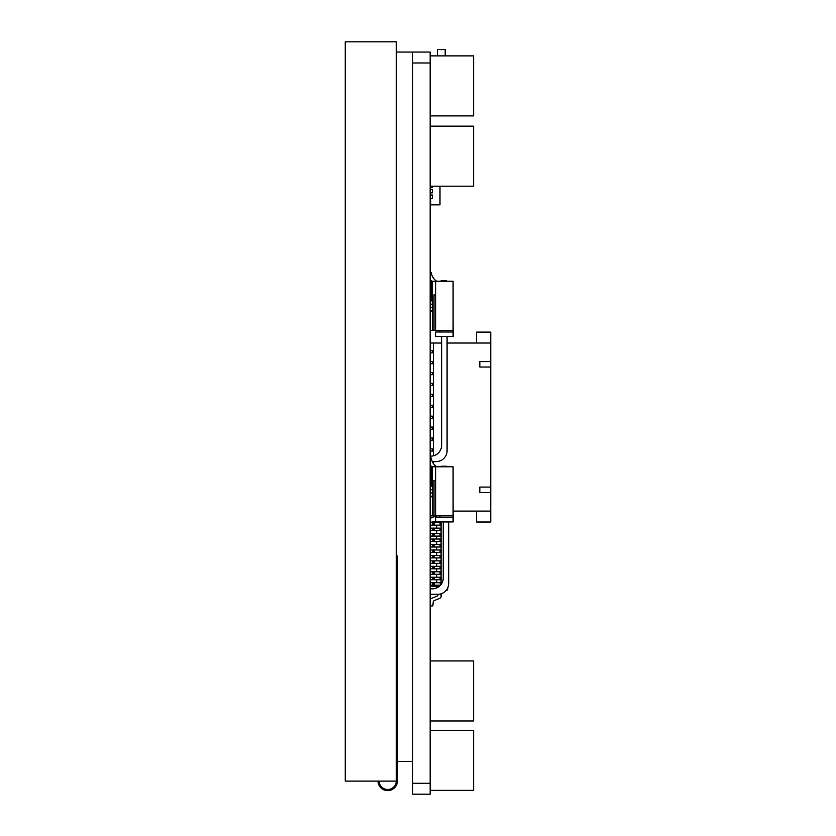 <?xml version="1.0" encoding="UTF-8"?>
<svg xmlns="http://www.w3.org/2000/svg" width="836" height="836" viewBox="0 0 836 836"><rect width="100%" height="100%" fill="white"/><g stroke="black" fill="none" stroke-linecap="round" stroke-linejoin="round"><path stroke-width="1.25" d="M412.702 52.062L430.164 52.062L430.164 794.2L412.702 794.2L412.702 52.062L396.337 52.062M430.164 456.142L430.718 456.142A10.91 10.91 0 0 0 441.627 445.222L441.627 336.417L447.082 336.417L447.082 450.677A10.91 10.91 0 0 1 436.173 461.597L432.264 461.597M430.164 588.847L432.337 588.847A10.91 10.91 0 0 0 443.247 577.927L443.247 521.946L448.702 521.946L448.702 583.382A10.91 10.91 0 0 1 437.792 594.302L430.164 594.302M440.478 585.2L440.07 582.692L441.084 582.692L441.084 521.904M441.084 596.664L441.084 593.79L441.084 596.664A1.641 1.641 0 0 1 440.07 598.168L434.229 600.603A1.641 1.641 0 0 0 433.226 602.119L432.818 605.933L430.164 605.933M436.716 521.904L436.716 522.667M436.716 525.175L436.716 528.122M436.716 530.63L436.716 533.577M436.716 536.085L436.716 539.032M436.716 541.54L436.716 544.487M436.716 547.005L436.716 549.952M436.716 552.46L436.716 555.407M436.716 557.915L436.716 560.862M436.716 563.37L436.716 566.317M436.716 568.825L436.716 571.772M436.716 574.29L436.716 577.237M436.716 579.745L436.716 582.692M436.716 585.2L436.716 586.841L438.639 586.841M447.636 588.105L447.636 589.913L446.09 590.467M436.716 587.927L436.716 586.841L430.164 585.848M436.716 517.536L436.716 515.896L430.164 518.278M430.164 522.343L435.629 521.518M440.07 585.2L430.164 585.2M432.818 585.2L432.818 582.692L430.164 582.692M432.818 582.692L440.07 582.692M441.084 584.458L441.084 582.692M430.164 579.745L440.07 579.745L440.07 577.237L430.164 577.237M441.084 579.745L440.07 579.745M440.07 577.237L441.084 577.237M432.818 579.745L432.818 577.237M430.164 574.29L440.07 574.29L440.07 571.772L430.164 571.772M441.084 574.29L440.07 574.29M440.07 571.772L441.084 571.772M432.818 574.29L432.818 571.772M430.164 568.825L440.07 568.825L440.07 566.317L430.164 566.317M441.084 568.825L440.07 568.825M440.07 566.317L441.084 566.317M432.818 568.825L432.818 566.317M430.164 563.37L440.07 563.37L440.07 560.862L430.164 560.862M441.084 563.37L440.07 563.37M440.07 560.862L441.084 560.862M432.818 563.37L432.818 560.862M430.164 557.915L440.07 557.915L440.07 555.407L430.164 555.407M441.084 557.915L440.07 557.915M440.07 555.407L441.084 555.407M432.818 557.915L432.818 555.407M430.164 552.46L440.07 552.46L440.07 549.952L430.164 549.952M441.084 552.46L440.07 552.46M440.07 549.952L441.084 549.952M432.818 552.46L432.818 549.952M430.164 547.005L440.07 547.005L440.07 544.487L430.164 544.487M441.084 547.005L440.07 547.005M440.07 544.487L441.084 544.487M432.818 547.005L432.818 544.487M430.164 541.54L440.07 541.54L440.07 539.032L430.164 539.032M441.084 541.54L440.07 541.54M440.07 539.032L441.084 539.032M432.818 541.54L432.818 539.032M430.164 536.085L440.07 536.085L440.07 533.577L430.164 533.577M441.084 536.085L440.07 536.085M440.07 533.577L441.084 533.577M432.818 536.085L432.818 533.577M430.164 530.63L440.07 530.63L440.07 528.122L430.164 528.122M441.084 530.63L440.07 530.63M440.07 528.122L441.084 528.122M432.818 530.63L432.818 528.122M430.164 525.175L440.07 525.175L440.07 522.667L430.164 522.667M441.084 525.175L440.07 525.175M441.084 522.667L440.07 522.667M432.818 525.175L432.818 522.667M430.164 600.081A1.641 1.641 0 0 1 431.177 598.566L437.019 596.131A1.641 1.641 0 0 0 438.022 594.626L438.022 594.302M437.019 596.131A1.641 1.641 0 0 0 438.022 594.626A1.641 1.641 0 0 1 437.019 596.131A1.641 1.641 0 0 0 438.022 594.626A1.641 1.641 0 0 1 437.019 596.131A1.641 1.641 0 0 0 438.022 594.626A1.641 1.641 0 0 1 437.019 596.131A1.641 1.641 0 0 0 438.022 594.626A1.641 1.641 0 0 1 437.019 596.131A1.641 1.641 0 0 0 438.022 594.626A1.641 1.641 0 0 1 437.019 596.131A1.641 1.641 0 0 0 438.022 594.626M433.226 525.175L433.226 522.667M433.226 530.63L433.226 528.122M433.226 536.085L433.226 533.577M433.226 541.54L433.226 539.032M433.226 547.005L433.226 544.487M433.226 552.46L433.226 549.952M433.226 557.915L433.226 555.407M433.226 563.37L433.226 560.862M433.226 568.825L433.226 566.317M433.226 574.29L433.226 571.772M433.226 579.745L433.226 577.237M433.226 585.2L433.226 582.692M441.345 49.867C446.299 49.397 446.299 49.397 441.345 49.867C446.299 49.397 446.299 49.397 441.345 49.867C436.392 49.397 436.392 49.397 441.345 49.867C436.392 49.397 436.392 49.397 441.345 49.867M436.998 115.901L445.692 115.901M430.718 187.389L432.348 187.389L432.348 186.188L432.348 187.389L430.164 187.389L430.718 187.389L430.718 189.573L430.164 189.573L432.348 189.573L430.718 189.573M430.718 192.844L432.348 192.844L432.348 189.573L432.348 192.844L430.164 192.844L430.718 192.844L430.718 195.028L432.348 195.028L432.348 198.31L430.164 198.31L430.718 198.31L430.718 204.851L430.164 204.851L439.987 204.851L439.987 186.188M430.718 188.319L430.164 188.319L430.718 188.319M430.718 195.028L432.348 195.028L432.348 198.31L430.718 198.31M430.718 201.581L430.164 201.581L430.718 201.581M430.164 496.793L432.348 496.793M435.629 515.896L435.629 466.781L453.091 466.781L453.091 515.896L430.164 515.896M430.164 466.781L432.348 466.781L432.348 515.896M433.988 480.428L435.629 480.428L433.988 480.428L433.988 515.896M435.629 466.781L432.348 466.781M453.091 521.904L453.091 517.536L435.629 517.536L435.629 521.904L453.196 521.904L453.091 509.793M439.987 517.536L439.987 515.896M431.261 466.237L430.164 465.15M446.539 466.781L446.539 466.237L441.084 466.237L441.084 466.781M436.716 466.781A12.31 12.31 0 0 1 431.261 458.055L430.164 458.055M430.164 489.708L432.348 489.708L432.348 486.427L430.164 486.427M430.164 496.25L432.348 496.25L432.348 492.979L430.164 492.979M432.348 467.334L431.418 467.334L431.418 486.427M435.629 294.889L433.988 294.889L435.629 294.889M435.629 330.366L435.629 281.251L453.091 281.251L453.091 330.366L433.988 330.366L433.988 294.889M430.164 304.168L432.348 304.168L432.348 300.897L430.164 300.897M430.164 310.72L432.348 310.72L432.348 307.439L430.164 307.439M432.348 281.795L431.418 281.795L431.418 300.897M430.164 311.264L432.348 311.264M433.988 330.366L430.164 330.366M430.164 281.251L432.348 281.251L432.348 330.366M453.091 336.365L453.091 331.996L435.629 331.996L435.629 336.365L453.196 336.365L453.091 324.253M439.987 331.996L439.987 330.366M431.261 280.708L430.164 279.611M446.539 281.251L446.539 280.708L441.084 280.708L441.084 281.251M436.716 281.251A12.31 12.31 0 0 1 431.261 272.515L430.164 272.515M435.629 281.251L432.348 281.251M430.164 343.021L433.445 343.021L433.445 455.787M479.822 492.54L490.742 492.54L479.822 492.54L479.822 487.085L490.742 487.085L490.742 522.009L476.551 522.009L476.551 511.099M479.822 361.58L479.822 367.035L490.742 367.035L490.742 361.58L479.822 361.58L490.742 361.58L490.742 332.111L476.551 332.111L476.551 343.021M453.196 511.099L490.742 511.099M433.445 461.597L433.445 463.635M433.445 343.021L441.627 343.021M447.082 343.021L490.742 343.021M490.742 367.035L490.742 487.085M430.164 448.89L432.348 448.89L432.348 451.064L430.164 451.064M430.164 437.97L432.348 437.97L432.348 440.154L430.164 440.154M430.164 427.06L432.348 427.06L432.348 429.244L430.164 429.244M430.164 416.14L432.348 416.14L432.348 418.324L430.164 418.324M430.164 405.23L432.348 405.23L432.348 407.414L430.164 407.414M430.164 394.32L432.348 394.32L432.348 396.504L430.164 396.504M430.164 383.4L432.348 383.4L432.348 385.584L430.164 385.584M430.164 372.49L432.348 372.49L432.348 374.674L430.164 374.674M430.164 361.58L432.348 361.58L432.348 363.754L430.164 363.754M430.164 350.66L432.348 350.66L432.348 352.844L430.164 352.844M430.164 115.901L473.604 115.901L473.604 55.876L430.164 55.876M430.164 186.188L473.604 186.188L473.604 126.163L430.164 126.163M430.164 790.375L473.604 790.375L473.604 730.35L430.164 730.35M430.164 720.966L473.604 720.966L473.604 660.942L430.164 660.942M396.337 781.106L345.258 781.106L345.258 41.8L396.337 41.8L396.337 781.106A8.621 8.621 0 0 1 387.716 789.508A8.621 8.621 0 0 1 379.095 781.106M396.337 555.971L397.424 555.971L397.424 780.887A9.719 9.719 0 0 1 387.82 790.605A9.719 9.719 0 0 1 378.008 781.106M396.337 630.187L397.424 630.187M412.702 761.46L397.424 761.46M430.164 783.29L412.702 783.29M430.164 62.972L412.702 62.972M434.229 525.175L434.229 522.667M434.229 530.63L434.229 528.122M434.229 536.085L434.229 533.577M434.229 541.54L434.229 539.032M434.229 547.005L434.229 544.487M434.229 552.46L434.229 549.952M434.229 557.915L434.229 555.407M434.229 563.37L434.229 560.862M434.229 568.825L434.229 566.317M434.229 574.29L434.229 571.772M434.229 579.745L434.229 577.237M434.229 585.2L434.229 582.692M396.337 619.267L397.424 619.267M396.337 566.881L397.424 566.881M396.337 641.097L397.424 641.097M445.191 55.876L445.191 49.439L437.5 49.439L437.5 55.876M430.164 199.94L430.718 199.94"/></g></svg>
